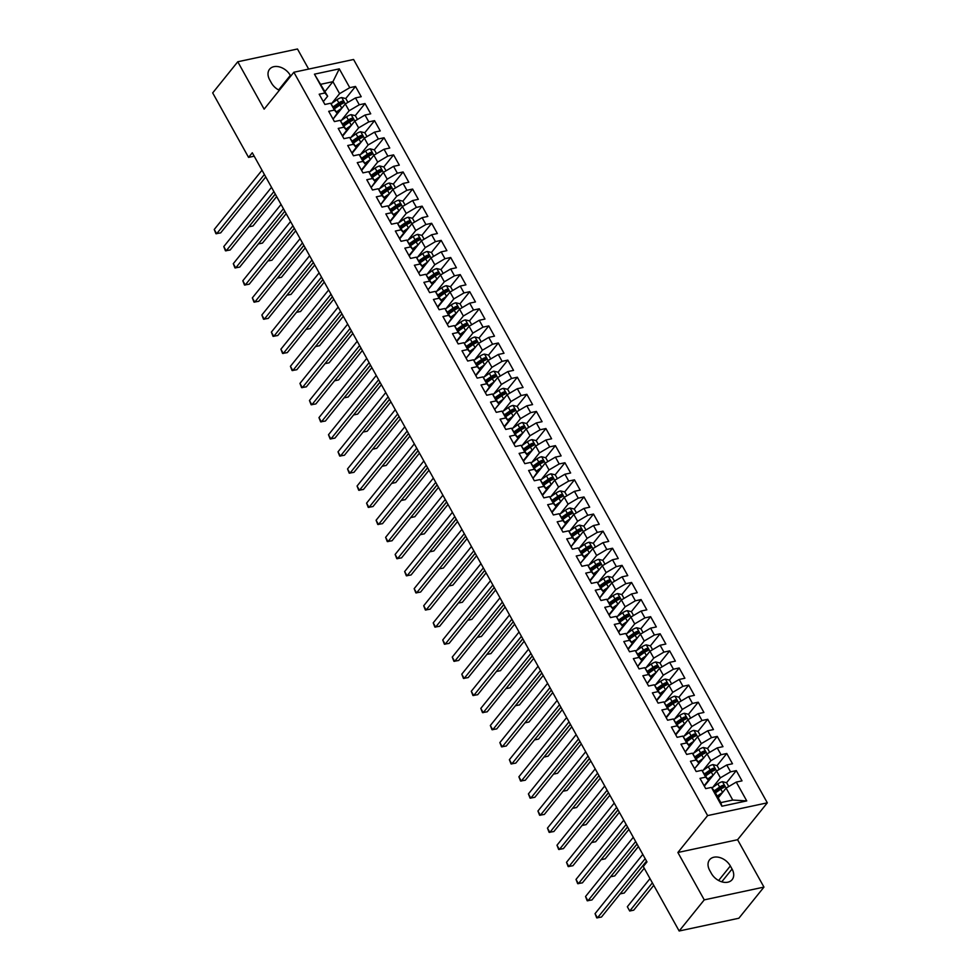 <?xml version="1.0" encoding="UTF-8"?>
<svg xmlns="http://www.w3.org/2000/svg" width="980" height="980" viewBox="0 0 980 980"><rect width="100%" height="100%" fill="white"/><g stroke="black" fill="none" stroke-linecap="round" stroke-linejoin="round"><path stroke-width="1.47" d="M308.663 69.09L297.479 49L237.773 61.765L212.685 92.904L248.565 157.388L254.188 156.188M767.316 802.828L353.584 59.486L293.865 72.251L707.609 815.593L767.316 802.828L737.585 839.725L677.878 852.49L704.253 899.873L763.959 887.096L737.585 839.725M763.959 887.096L738.871 918.236L679.164 931L704.253 899.873M746.748 800.905L721.893 806.221L711.431 787.406L714.163 790.639L720.827 802.608L732.77 800.06L746.748 800.905L736.274 782.089L742.007 780.864L736.298 770.611L730.566 771.836L726.756 764.988L732.489 763.763L726.78 753.498L721.047 754.723L717.238 747.887L722.971 746.662L717.25 736.397L711.529 737.622L707.719 730.786L713.452 729.561L707.732 719.295L702.011 720.52L698.201 713.673L703.922 712.448L698.213 702.195L692.48 703.42L688.683 696.572L694.404 695.347L688.695 685.081L682.962 686.306L679.152 679.471L684.885 678.246L679.177 667.98L673.444 669.205L669.634 662.37L675.367 661.145L669.659 650.879L663.926 652.104L660.116 645.257L665.849 644.032L660.14 633.778L654.407 635.003L650.598 628.155L656.331 626.931L650.61 616.665L644.889 617.89L641.079 611.055L646.812 609.83L641.092 599.564L635.371 600.789L631.561 593.954L637.282 592.729L631.573 582.463L625.84 583.688L622.043 576.84L627.764 575.615L622.055 565.362L616.322 566.587L612.512 559.739L618.245 558.514L612.537 548.249L606.804 549.474L602.994 542.638L608.727 541.413L603.019 531.148L597.286 532.373L593.476 525.537L599.209 524.312L593.5 514.047L587.767 515.272L583.957 508.424L589.691 507.199L583.97 496.946L578.249 498.171L574.439 491.323L580.172 490.098L574.452 479.833L568.731 481.058L564.921 474.222L570.642 472.997L564.933 462.732L559.2 463.957L555.403 457.121L561.124 455.896L555.415 445.63L549.682 446.856L545.872 440.008L551.605 438.783L545.897 428.53L540.164 429.755L536.354 422.907L542.087 421.682L536.379 411.416L530.646 412.641L526.836 405.806L532.569 404.581L526.86 394.315L521.127 395.54L517.317 388.705L523.051 387.48L517.33 377.214L511.609 378.439L507.799 371.591L513.532 370.366L507.812 360.113L502.091 361.338L498.281 354.49L504.002 353.266L498.293 343L492.56 344.225L488.763 337.39L494.484 336.165L488.775 325.899L483.042 327.124L479.232 320.288L484.965 319.063L479.257 308.798L473.524 310.023L469.714 303.175L475.447 301.95L469.738 291.697L464.005 292.922L460.196 286.074L465.929 284.849L460.22 274.584L454.487 275.809L450.678 268.973L456.411 267.748L450.69 257.483L444.969 258.708L441.159 251.872L446.892 250.647L441.172 240.382L435.451 241.607L431.641 234.759L437.362 233.534L431.653 223.281L425.92 224.506L422.123 217.658L427.844 216.433L422.135 206.168L416.402 207.393L412.592 200.557L418.325 199.332L412.617 189.067L406.884 190.292L403.074 183.456L408.807 182.231L403.099 171.966L397.365 173.191L393.556 166.343L399.289 165.118L393.58 154.865L387.847 156.09L384.038 149.242L389.771 148.017L384.05 137.751L378.329 138.976L374.519 132.141L380.252 130.916L374.532 120.65L368.811 121.875L365.001 115.04L370.722 113.815L365.013 103.549L359.28 104.774L355.483 97.927L361.204 96.702L355.495 86.448L345.744 98.539M325.029 91.495L332.93 81.683L339.288 68.857L314.445 74.174L324.919 92.978L319.186 94.215L324.895 104.468L330.627 103.243L334.437 110.091L328.704 111.316L334.413 121.581L340.146 120.344L343.955 127.192L338.223 128.417L343.931 138.682L349.664 137.457L353.474 144.293L347.741 145.518L353.462 155.783L359.182 154.558L362.992 161.394L357.259 162.631L362.98 172.884L368.701 171.659L372.51 178.507L366.79 179.732L372.498 189.998L378.231 188.76L382.029 195.608L376.308 196.833L382.016 207.099L387.749 205.874L391.559 212.709L385.826 213.934L391.535 224.2L397.268 222.975L401.077 229.81L395.344 231.047L401.053 241.3L406.786 240.076L410.596 246.923L404.863 248.148L410.571 258.414L416.304 257.177L420.114 264.024L414.381 265.249L420.102 275.515L425.822 274.29L429.632 281.125L423.899 282.35L429.62 292.616L435.341 291.391L439.15 298.226L433.43 299.464L439.138 309.717L444.871 308.492L448.668 315.34L442.948 316.565L448.656 326.83L454.389 325.593L458.199 332.441L452.466 333.666L458.175 343.931L463.908 342.706L467.717 349.541L461.984 350.767L467.693 361.032L473.426 359.807L477.236 366.643L471.502 367.88L477.211 378.133L482.944 376.908L486.754 383.756L481.021 384.981L486.742 395.246L492.462 394.009L496.272 400.857L490.539 402.082L496.26 412.347L501.981 411.122L505.79 417.958L500.07 419.183L505.778 429.448L511.511 428.223L515.309 435.059L509.588 436.296L515.296 446.549L521.029 445.324L524.839 452.172L519.106 453.397L524.815 463.663L530.548 462.425L534.357 469.273L528.624 470.498L534.333 480.764L540.066 479.538L543.876 486.374L538.143 487.599L543.851 497.865L549.584 496.64L553.394 503.475L547.661 504.712L553.382 514.966L559.102 513.74L562.912 520.588L557.179 521.813L562.9 532.079L568.621 530.841L572.43 537.689L566.71 538.914L572.418 549.18L578.151 547.955L581.949 554.79L576.228 556.015L581.936 566.281L587.669 565.056L591.479 571.891L585.746 573.129L591.455 583.382L597.188 582.157L600.997 589.005L595.264 590.23L600.973 600.495L606.706 599.258L610.516 606.106L604.783 607.331L610.491 617.596L616.224 616.371L620.034 623.207L614.301 624.432L620.022 634.697L625.742 633.472L629.552 640.308L623.819 641.545L629.54 651.798L635.261 650.573L639.07 657.421L633.35 658.646L639.058 668.911L644.791 667.674L648.589 674.522L642.868 675.747L648.576 686.012L654.309 684.787L658.119 691.623L652.386 692.848L658.095 703.113L663.827 701.888L667.637 708.724L661.904 709.961L667.613 720.214L673.346 718.989L677.155 725.837L671.423 727.062L677.131 737.327L682.864 736.09L686.674 742.938L680.941 744.163L686.662 754.429L692.382 753.204L696.192 760.039L690.459 761.264L696.18 771.53L701.901 770.305L705.71 777.14L699.99 778.377L705.698 788.63L711.431 787.406M339.288 68.857L349.762 87.673L355.495 86.448M679.164 931L643.272 866.516L646.984 861.91L252.289 152.77L248.565 157.388M333.053 119.131L345.303 103.929L349.113 110.765L341.383 120.356M355.483 97.927L345.303 103.929M359.28 104.774L349.113 110.765M314.445 74.174L327.651 96.212L323.302 101.614M324.919 92.978L327.651 96.212M342.571 136.232L354.821 121.03L351.159 114.648A5.537 1.948 150.9 0 0 346.553 116.767L340.611 120.895M350.901 137.457L358.631 127.865L354.821 121.03L365.001 115.04M368.811 121.875L358.631 127.865M330.627 103.243L337.169 113.325L333.09 119.095M334.437 110.091L337.169 113.325M352.09 153.333L364.352 138.131L368.149 144.979L360.42 154.571M374.519 132.141L364.352 138.131M378.329 138.976L368.149 144.979M340.146 120.344L346.687 130.426L342.339 135.816M343.955 127.192L346.687 130.426M361.608 170.434L373.87 155.232L377.68 162.08L369.938 171.672M384.038 149.242L373.87 155.232M387.847 156.09L377.68 162.08M349.664 137.457L356.218 147.527L351.869 152.917M353.474 144.293L356.218 147.527M371.138 187.548L383.388 172.345L379.726 165.951A5.537 1.948 150.9 0 0 375.12 168.082L369.166 172.211M379.468 188.773L387.198 179.181L383.388 172.345L393.556 166.343M397.365 173.191L387.198 179.181M359.182 154.558L365.736 164.628L361.387 170.03M362.992 161.394L365.736 164.628M378.231 188.76L384.773 198.842L380.681 204.612L392.907 189.446L389.244 183.064A5.537 1.948 150.9 0 0 384.638 185.183L378.684 189.311M388.987 205.874L396.716 196.282L392.907 189.446L403.074 183.456M406.884 190.292L396.716 196.282M368.701 171.659L375.254 181.741L371.163 187.511M372.51 178.507L375.254 181.741M390.175 221.75L402.425 206.547L398.762 200.165A5.537 1.948 150.9 0 0 394.156 202.297L388.202 206.413M398.505 222.987L406.235 213.395L402.425 206.547L412.592 200.557M416.402 207.393L406.235 213.395M382.029 195.608L384.773 198.842M399.693 238.851L411.943 223.648L415.753 230.496L408.023 240.088M422.123 217.658L411.943 223.648M425.92 224.506L415.753 230.496M387.749 205.874L394.291 215.943L389.942 221.333M391.559 212.709L394.291 215.943M409.211 255.964L421.461 240.762L417.799 234.367A5.537 1.948 150.9 0 0 413.193 236.499L407.251 240.627M417.541 257.189L425.271 247.597L421.461 240.762L431.641 234.759M435.451 241.607L425.271 247.597M397.268 222.975L403.809 233.044L399.46 238.446M401.077 229.81L403.809 233.044M418.73 273.065L430.992 257.863L434.789 264.698L427.06 274.29M441.159 251.872L430.992 257.863M444.969 258.708L434.789 264.698M406.786 240.076L413.327 250.157L408.979 255.547M410.596 246.923L413.327 250.157M428.052 289.713L440.51 274.964L436.835 268.581A5.537 1.948 150.9 0 0 432.229 270.713L426.288 274.829M436.578 291.403L444.32 281.811L440.51 274.964L450.678 268.973M454.487 275.809L444.32 281.811M416.304 257.177L422.858 267.258L418.766 273.028M420.114 264.024L422.858 267.258M437.778 307.267L450.028 292.065L453.838 298.912L446.108 308.504M460.196 286.074L450.028 292.065M464.005 292.922L453.838 298.912M425.822 274.29L432.376 284.359L428.027 289.749M429.632 281.125L432.376 284.359M447.297 324.38L459.547 309.178L455.884 302.783A5.537 1.948 150.9 0 0 451.278 304.915L445.324 309.043M455.627 325.605L463.356 316.013L459.547 309.178L469.714 303.175M473.524 310.023L463.356 316.013M435.341 291.391L441.894 301.46L437.546 306.863M439.15 298.226L441.894 301.46M456.815 341.481L469.065 326.279L465.402 319.897A5.537 1.948 150.9 0 0 460.796 322.016L454.843 326.144M465.145 342.706L472.875 333.114L469.065 326.279L479.232 320.288M483.042 327.124L472.875 333.114M444.871 308.492L451.413 318.574L447.321 324.343M448.668 315.34L451.413 318.574M466.137 358.129L478.583 343.38L482.393 350.228L474.663 359.819M488.763 337.39L478.583 343.38M492.56 344.225L482.393 350.228M454.389 325.593L460.931 335.675L456.582 341.065M458.199 332.441L460.931 335.675M475.851 375.683L488.101 360.481L491.911 367.329L484.181 376.92M498.281 354.49L488.101 360.481M502.091 361.338L491.911 367.329M463.908 342.706L470.449 352.776L466.1 358.166M467.717 349.541L470.449 352.776M485.37 392.796L497.632 377.594L501.429 384.43L493.7 394.021M507.799 371.591L497.632 377.594M511.609 378.439L501.429 384.43M473.426 359.807L479.967 369.877L475.619 375.279M477.236 366.643L479.967 369.877M494.692 409.444L507.15 394.695L503.475 388.313A5.537 1.948 150.9 0 0 498.869 390.432L492.928 394.56M503.218 411.122L510.96 401.531L507.15 394.695L517.317 388.705M521.127 395.54L510.96 401.531M482.944 376.908L489.498 386.99L485.406 392.76M486.754 383.756L489.498 386.99M504.418 426.998L516.668 411.796L513.005 405.414A5.537 1.948 150.9 0 0 508.399 407.545L502.446 411.661M512.748 428.236L520.478 418.644L516.668 411.796L526.836 405.806M530.646 412.641L520.478 418.644M492.462 394.009L499.016 404.091L494.667 409.481M496.272 400.857L499.016 404.091M513.937 444.099L526.187 428.897L529.996 435.745L522.266 445.337M536.354 422.907L526.187 428.897M540.164 429.755L529.996 435.745M501.981 411.122L508.534 421.192L504.185 426.582M505.79 417.958L508.534 421.192M523.455 461.213L535.705 446.01L532.042 439.616A5.537 1.948 150.9 0 0 527.436 441.747L521.483 445.876M531.785 462.438L539.515 452.846L535.705 446.01L545.872 440.008M549.682 446.856L539.515 452.846M511.511 428.223L518.053 438.293L513.704 443.695M515.309 435.059L518.053 438.293M530.548 462.425L537.089 472.507L533.01 478.277L545.223 463.111L549.033 469.947L541.303 479.538M555.403 457.121L545.223 463.111M559.2 463.957L549.033 469.947M521.029 445.324L527.571 455.406L523.222 460.796M524.839 452.172L527.571 455.406M542.491 495.415L554.741 480.212L551.079 473.83A5.537 1.948 150.9 0 0 546.473 475.962L540.531 480.077M550.821 496.652L558.551 487.06L554.741 480.212L564.921 474.222M568.731 481.058L558.551 487.06M534.357 469.273L537.089 472.507M552.01 512.516L564.272 497.313L568.069 504.161L560.34 513.753M574.439 491.323L564.272 497.313M578.249 498.171L568.069 504.161M540.066 479.538L546.607 489.608L542.259 494.998M543.876 486.374L546.607 489.608M561.528 529.629L573.79 514.427L570.115 508.032A5.537 1.948 150.9 0 0 565.509 510.163L559.568 514.292M569.858 530.854L577.6 521.262L573.79 514.427L583.957 508.424M587.767 515.272L577.6 521.262M549.584 496.64L556.138 506.709L551.789 512.111M553.394 503.475L556.138 506.709M571.058 546.73L583.308 531.528L579.646 525.145A5.537 1.948 150.9 0 0 575.04 527.265L569.086 531.393M579.388 547.955L587.118 538.363L583.308 531.528L593.476 525.537M597.286 532.373L587.118 538.363M559.102 513.74L565.656 523.822L561.307 529.212M562.912 520.588L565.656 523.822M580.368 563.378L592.827 548.629L589.164 542.246A5.537 1.948 150.9 0 0 584.558 544.378L578.604 548.494M588.907 565.068L596.636 555.476L592.827 548.629L602.994 542.638M606.804 549.474L596.636 555.476M568.621 530.841L575.174 540.923L571.083 546.693M572.43 537.689L575.174 540.923M590.095 580.932L602.345 565.73L606.154 572.577L598.425 582.169M612.512 559.739L602.345 565.73M616.322 566.587L606.154 572.577M578.151 547.955L584.693 558.024L580.344 563.414M581.949 554.79L584.693 558.024M599.613 598.045L611.863 582.843L615.673 589.678L607.943 599.27M622.043 576.84L611.863 582.843M625.84 583.688L615.673 589.678M587.669 565.056L594.211 575.125L589.862 580.528M591.479 571.891L594.211 575.125M609.131 615.146L621.381 599.944L617.719 593.562A5.537 1.948 150.9 0 0 613.113 595.681L607.171 599.809M617.461 616.371L625.191 606.779L621.381 599.944L631.561 593.954M635.371 600.789L625.191 606.779M597.188 582.157L603.729 592.239L599.65 598.008M600.997 589.005L603.729 592.239M618.649 632.247L630.912 617.045L634.709 623.893L626.98 633.484M641.079 611.055L630.912 617.045M644.889 617.89L634.709 623.893M606.706 599.258L613.247 609.34L608.899 614.73M610.516 606.106L613.247 609.34M628.168 649.348L640.43 634.146L644.24 640.994L636.498 650.585M650.598 628.155L640.43 634.146M654.407 635.003L644.24 640.994M616.224 616.371L622.766 626.441L618.429 631.831M620.034 623.207L622.766 626.441M637.698 666.461L649.948 651.259L646.286 644.865A5.537 1.948 150.9 0 0 641.68 646.996L635.726 651.124M646.028 667.686L653.758 658.095L649.948 651.259L660.116 645.257M663.926 652.104L653.758 658.095M625.742 633.472L632.296 643.542L627.947 648.944M629.552 640.308L632.296 643.542M644.791 667.674L651.333 677.756L647.241 683.526L659.467 668.36L655.804 661.978A5.537 1.948 150.9 0 0 651.198 664.097L645.244 668.225M655.547 684.787L663.276 675.196L659.467 668.36L669.634 662.37M673.444 669.205L663.276 675.196M635.261 650.573L641.814 660.655L637.723 666.425M639.07 657.421L641.814 660.655M656.735 700.663L668.985 685.461L665.322 679.079A5.537 1.948 150.9 0 0 660.716 681.21L654.763 685.326M665.065 701.901L672.795 692.309L668.985 685.461L679.152 679.471M682.962 686.306L672.795 692.309M648.589 674.522L651.333 677.756M666.253 717.764L678.503 702.562L682.313 709.41L674.583 719.002M688.683 696.572L678.503 702.562M692.48 703.42L682.313 709.41M654.309 684.787L660.851 694.857L656.502 700.247M658.119 691.623L660.851 694.857M675.771 734.878L688.021 719.675L684.359 713.281A5.537 1.948 150.9 0 0 679.753 715.412L673.811 719.541M684.101 736.103L691.831 726.511L688.021 719.675L698.201 713.673M702.011 720.52L691.831 726.511M663.827 701.888L670.369 711.958L666.02 717.36M667.637 708.724L670.369 711.958M685.289 751.979L697.552 736.776L701.349 743.612L693.62 753.204M707.719 730.786L697.552 736.776M711.529 737.622L701.349 743.612M673.346 718.989L679.887 729.071L675.539 734.461M677.155 725.837L679.887 729.071M694.612 768.626L707.07 753.877L703.395 747.495A5.537 1.948 150.9 0 0 698.789 749.627L692.848 753.742M703.138 770.317L710.88 760.725L707.07 753.877L717.238 747.887M721.047 754.723L710.88 760.725M682.864 736.09L689.405 746.172L685.326 751.942M686.674 742.938L689.405 746.172M704.338 786.181L716.588 770.978L720.398 777.826L712.668 787.418M726.756 764.988L716.588 770.978M730.566 771.836L720.398 777.826M692.382 753.204L698.936 763.273L694.587 768.663M696.192 760.039L698.936 763.273M718.205 797.892L726.107 788.092L722.444 781.697A5.537 1.948 150.9 0 0 717.838 783.829L711.884 787.957M732.77 800.06L726.107 788.092L736.274 782.089M701.901 770.305L708.454 780.374L704.106 785.776M705.71 777.14L708.454 780.374M677.878 852.49L707.609 815.593M237.773 61.765L264.135 109.148L293.865 72.251M331.865 103.255L339.595 93.663L332.93 81.683L320.987 84.243M721.893 806.221L720.827 802.608M349.762 87.673L339.595 93.663M711.394 873.462A13.389 9.457 38.9 0 0 732.146 879.648A13.389 9.457 38.9 0 0 732.06 869.039L730.345 865.965A13.389 9.457 38.9 0 0 709.594 859.766A13.389 9.457 38.9 0 0 709.679 870.375L711.394 873.462M290.729 76.146L290.325 75.411A13.389 9.457 38.9 0 0 269.574 69.225A13.389 9.457 38.9 0 0 269.671 79.833L271.387 82.908A13.389 9.457 38.9 0 0 279.325 90.307M736.298 770.611L726.548 782.702M722.983 787.124L721.954 788.398M726.78 753.498L717.029 765.601M713.465 770.011L712.436 771.285M717.25 736.397L707.511 748.5M703.946 752.91L702.917 754.183M707.732 719.295L697.981 731.386M694.428 735.808L693.399 737.083M698.213 702.195L688.462 714.285M684.91 718.708L683.881 719.982M688.695 685.081L678.944 697.184M675.392 701.594L674.363 702.868M679.177 667.98L669.426 680.083M665.861 684.493L664.844 685.767M669.659 650.879L659.908 662.97M656.343 667.392L655.314 668.666M660.14 633.778L650.389 645.869M646.825 650.291L645.795 651.565M650.61 616.665L640.871 628.768M637.306 633.178L636.277 634.452M641.092 599.564L631.341 611.667M627.788 616.077L626.759 617.351M631.573 582.463L621.822 594.554M618.27 598.976L617.241 600.25M622.055 565.362L612.304 577.453M608.752 581.875L607.723 583.149M612.537 548.249L602.786 560.352M599.221 564.762L598.204 566.036M603.019 531.148L593.268 543.251M589.703 547.661L588.674 548.935M593.5 514.047L583.749 526.138M580.185 530.56L579.155 531.834M583.97 496.946L574.231 509.037M570.666 513.459L569.637 514.733M574.452 479.833L564.701 491.935M561.148 496.346L560.119 497.62M564.933 462.732L555.182 474.835M551.63 479.245L550.601 480.519M555.415 445.63L545.664 457.721M542.112 462.144L541.082 463.418M545.897 428.53L536.146 440.62M532.581 445.043L531.564 446.317M536.379 411.416L526.628 423.519M523.063 427.929L522.034 429.203M526.86 394.315L517.109 406.418M513.545 410.828L512.516 412.102M517.33 377.214L507.591 389.305M504.026 393.727L502.997 395.001M507.812 360.113L498.06 372.204M494.508 376.626L493.479 377.9M498.293 343L488.542 355.103M484.99 359.513L483.961 360.787M488.775 325.899L479.024 338.002M475.471 342.412L474.443 343.686M479.257 308.798L469.506 320.889M465.941 325.311L464.924 326.585M469.738 291.697L459.988 303.788M456.423 308.21L455.394 309.484M460.22 274.584L450.469 286.687M446.905 291.097L445.876 292.371M450.69 257.483L440.951 269.586M437.386 273.996L436.357 275.27M441.172 240.382L431.421 252.473M427.868 256.895L426.839 258.169M431.653 223.281L421.902 235.371M418.35 239.794L417.321 241.068M422.135 206.168L412.384 218.271M408.832 222.681L407.803 223.954M412.617 189.067L402.866 201.169M399.301 205.579L398.284 206.854M403.099 171.966L393.348 184.056M389.783 188.479L388.754 189.753M393.58 154.865L383.829 166.955M380.265 171.378L379.236 172.651M384.05 137.751L374.311 149.854M370.746 154.264L369.717 155.538M374.532 120.65L364.781 132.753M361.228 137.163L360.199 138.437M365.013 103.549L355.262 115.64M351.71 120.062L350.681 121.336M342.192 102.961L341.163 104.235M645.183 858.664L597.433 917.917L595.056 913.642L642.807 854.389M646.543 861.114L601.475 917.047L596.722 917.868L595.056 913.642M722.713 792.306A5.537 1.948 150.9 0 0 722.591 792.379L717.213 796.115M720.508 795.037L717.691 796.985M728.74 786.536L726.621 782.726L722.542 781.721M649.997 878.607L627.335 906.733L629.711 911.008L633.742 910.151L653.746 885.332M715.4 792.869L720.79 789.133A5.537 1.948 -29.1 0 1 724.061 787.406L722.922 785.348A5.537 1.948 150.9 0 0 719.639 787.075L714.261 790.811M714.739 791.681L720.729 787.528A2.817 0.992 -29.1 0 1 721.586 787.014L722.922 785.348M627.335 906.733L629.711 911.008L652.374 882.882M635.665 841.563L587.914 900.804L585.538 896.529L633.276 837.288M637.024 844.013L591.957 899.946L587.204 900.767L585.538 896.529M626.147 824.462L578.396 883.703L576.02 879.428L623.758 820.187M601.12 859.644L627.531 826.961L582.426 882.845L577.686 883.666L576.02 879.428M719.222 769.435L717.103 765.613L712.926 764.596A5.537 1.948 150.9 0 0 708.32 766.728L702.366 770.856M713.183 775.205A5.537 1.948 150.9 0 0 713.073 775.278L707.695 779.014M710.99 777.924L708.173 779.884M620.168 893.858L624.223 893.037L644.227 868.231M705.882 775.756L711.26 772.032A5.537 1.948 -29.1 0 1 714.543 770.305L713.403 768.247A5.537 1.948 150.9 0 0 710.12 769.974L704.742 773.71M705.22 774.58L711.211 770.427A2.817 0.992 -29.1 0 1 712.068 769.913L713.403 768.247M620.12 893.907L646.58 861.163M703.664 758.091A5.537 1.948 150.9 0 0 703.554 758.177L698.177 761.913M701.472 760.823L698.654 762.771M709.704 752.322L707.585 748.512L703.505 747.52M610.638 876.745L614.705 875.936L638.421 846.512M696.364 758.655L701.741 754.918A5.537 1.948 -29.1 0 1 705.024 753.191L703.885 751.145A5.537 1.948 150.9 0 0 700.602 752.873L695.224 756.609M695.702 757.479L701.692 753.314A2.817 0.992 -29.1 0 1 702.55 752.799L703.885 751.145M610.601 876.794L637.061 844.062M616.616 807.348L568.878 866.602L566.501 862.327L614.24 803.073M617.988 809.798L572.908 865.732L568.167 866.553L566.501 862.327M607.098 790.248L559.36 849.501L556.983 845.226L604.721 785.972M608.47 792.698L563.39 848.631L558.649 849.452L556.983 845.226M700.186 735.221L698.066 731.411L693.877 730.394A5.537 1.948 150.9 0 0 689.271 732.513L683.33 736.642M694.146 740.99A5.537 1.948 150.9 0 0 694.036 741.064L688.646 744.8M691.941 743.722L689.136 745.67M601.083 859.693L605.187 858.835L628.903 829.411M686.845 741.554L692.223 737.817A5.537 1.948 -29.1 0 1 695.506 736.09L694.367 734.045A5.537 1.948 150.9 0 0 691.084 735.772L685.706 739.496M686.184 740.365L692.174 736.213A2.817 0.992 -29.1 0 1 693.032 735.698L694.367 734.045M684.628 723.889A5.537 1.948 150.9 0 0 684.518 723.963L679.128 727.699M682.423 726.621L679.618 728.569M690.667 718.12L688.536 714.31L684.469 713.305M591.601 842.543L595.668 841.734L619.385 812.31M677.327 724.453L682.705 720.717A5.537 1.948 -29.1 0 1 685.988 718.989L684.848 716.931A5.537 1.948 150.9 0 0 681.566 718.659L676.176 722.395M676.666 723.264L682.656 719.112A2.817 0.992 -29.1 0 1 683.513 718.597L684.848 716.931M591.565 842.592L618.013 809.86M597.58 773.147L549.841 832.388L547.452 828.112L595.203 768.871M598.952 775.596L553.871 831.53L549.131 832.351L547.452 828.112M681.137 701.019L679.018 697.197L674.84 696.18A5.537 1.948 150.9 0 0 670.234 698.311L664.293 702.439M675.11 706.788A5.537 1.948 150.9 0 0 675 706.862L669.61 710.598M672.905 709.508L670.1 711.468M608.494 792.747L582.047 825.491L586.15 824.621L609.854 795.209M667.797 707.34L673.187 703.615A5.537 1.948 -29.1 0 1 676.47 701.888L675.33 699.83A5.537 1.948 150.9 0 0 672.047 701.558L666.657 705.294M667.147 706.164L673.138 702.011A2.817 0.992 -29.1 0 1 673.983 701.496L675.33 699.83M588.061 756.045L540.323 815.287L537.934 811.011L585.685 751.77M589.421 758.495L544.353 814.429L539.6 815.25L537.934 811.011M665.592 689.675A5.537 1.948 150.9 0 0 665.469 689.761L660.091 693.497M663.386 692.407L660.569 694.355M671.619 683.905L669.499 680.096L665.42 679.103M572.565 808.329L576.632 807.52L600.336 778.096M658.278 690.239L663.668 686.502A5.537 1.948 -29.1 0 1 666.951 684.775L665.8 682.729A5.537 1.948 150.9 0 0 662.517 684.457L657.139 688.193M657.629 689.062L663.619 684.898A2.817 0.992 -29.1 0 1 664.465 684.383L665.8 682.729M572.528 808.378L598.976 775.645M578.543 738.932L530.793 798.186L528.416 793.91L576.167 734.657M579.903 741.382L534.835 797.316L530.082 798.137L528.416 793.91M569.025 721.831L521.274 781.085L518.898 776.809L566.648 717.556M570.385 724.281L525.317 780.215L520.564 781.036L518.898 776.809M559.507 704.73L511.756 763.971L509.38 759.696L557.118 700.455M560.866 707.18L515.786 763.114L511.046 763.935L509.38 759.696M549.988 687.629L502.238 746.87L499.861 742.595L547.6 683.354M524.962 722.811L551.373 690.128L506.268 746.013L501.527 746.834L499.861 742.595M540.458 670.516L492.72 729.769L490.343 725.494L538.081 666.241M541.83 672.966L496.75 728.899L492.009 729.72L490.343 725.494M530.94 653.415L483.201 712.668L480.813 708.393L528.563 649.14M532.312 655.865L487.232 711.798L482.491 712.619L480.813 708.393M521.421 636.314L473.683 695.555L471.294 691.28L519.045 632.039M522.781 638.764L477.713 694.698L472.96 695.518L471.294 691.28M511.903 619.213L464.153 678.454L461.776 674.179L509.527 614.938M486.889 654.395L513.299 621.712L468.195 677.596L463.442 678.417L461.776 674.179M502.385 602.1L454.634 661.353L452.258 657.078L500.008 597.825M503.745 604.55L458.677 660.483L453.924 661.304L452.258 657.078M492.867 584.999L445.116 644.252L442.74 639.977L490.478 580.724M494.226 587.449L449.146 643.382L444.406 644.203L442.74 639.977M483.348 567.898L435.598 627.139L433.221 622.864L480.96 563.623M484.708 570.348L439.628 626.281L434.887 627.102L433.221 622.864M473.818 550.797L426.079 610.038L423.703 605.763L471.441 546.522M475.19 553.247L430.11 609.18L425.369 610.001L423.703 605.763M464.3 533.684L416.561 592.937L414.173 588.662L461.923 529.408M465.672 536.134L420.591 592.067L415.851 592.888L414.173 588.662M454.781 516.582L407.043 575.836L404.654 571.561L452.405 512.307M456.141 519.033L411.073 574.966L406.32 575.787L404.654 571.561M445.263 499.482L397.513 558.723L395.136 554.447L442.887 495.206M446.623 501.932L401.555 557.865L396.802 558.686L395.136 554.447M435.745 482.38L387.994 541.621L385.618 537.346L433.368 478.105M437.105 484.831L392.037 540.764L387.284 541.585L385.618 537.346M426.227 465.267L378.476 524.521L376.099 520.245L423.838 460.992M427.586 467.717L382.506 523.651L377.766 524.471L376.099 520.245M416.708 448.166L368.958 507.42L366.581 503.144L414.32 443.891M418.068 450.616L372.988 506.55L368.247 507.371L366.581 503.144M407.178 431.065L359.44 490.306L357.063 486.031L404.801 426.79M408.55 433.515L363.47 489.449L358.729 490.27L357.063 486.031M397.66 413.964L349.921 473.205L347.533 468.93L395.283 409.689M372.645 449.146L399.056 416.463L353.952 472.348L349.211 473.169L347.533 468.93M388.141 396.851L340.403 456.104L338.014 451.829L385.765 392.576M389.501 399.301L344.433 455.235L339.68 456.055L338.014 451.829M656.073 672.574A5.537 1.948 150.9 0 0 655.951 672.648L650.573 676.384M653.868 675.306L651.051 677.254M662.1 666.804L659.981 662.995L655.902 662.002M563.047 791.228L567.101 790.419L590.818 760.995M648.76 673.138L654.15 669.401A5.537 1.948 -29.1 0 1 657.421 667.674L656.282 665.628A5.537 1.948 150.9 0 0 652.999 667.356L647.621 671.08M648.098 671.949L654.089 667.797A2.817 0.992 -29.1 0 1 654.946 667.282L656.282 665.628M563.01 791.277L589.458 758.545M646.543 655.473A5.537 1.948 150.9 0 0 646.433 655.547L641.055 659.283M644.35 658.205L641.533 660.153M652.582 649.703L650.463 645.894L646.384 644.889M553.529 774.127L557.583 773.318L581.299 743.894M639.242 656.037L644.62 652.3A5.537 1.948 -29.1 0 1 647.903 650.573L646.763 648.515A5.537 1.948 150.9 0 0 643.48 650.242L638.102 653.979M638.58 654.848L644.571 650.696A2.817 0.992 -29.1 0 1 645.428 650.181L646.763 648.515M553.48 774.176L579.94 741.444M643.064 632.602L640.945 628.78L636.755 627.764A5.537 1.948 150.9 0 0 632.149 629.895L626.208 634.023M637.024 638.372A5.537 1.948 150.9 0 0 636.914 638.446L631.537 642.182M634.832 641.092L632.014 643.052M570.421 724.33L544.035 757.075L548.065 756.205L571.781 726.793M629.723 638.923L635.101 635.199A5.537 1.948 -29.1 0 1 638.384 633.472L637.245 631.414A5.537 1.948 150.9 0 0 633.962 633.141L628.584 636.878M629.062 637.747L635.052 633.595A2.817 0.992 -29.1 0 1 635.91 633.08L637.245 631.414M633.545 615.489L631.426 611.679L627.237 610.663A5.537 1.948 150.9 0 0 622.631 612.794L616.69 616.91M627.506 621.259A5.537 1.948 150.9 0 0 627.396 621.345L622.006 625.081M625.301 623.99L622.496 625.938M534.48 739.912L538.547 739.104L562.263 709.679M620.205 621.822L625.583 618.086A5.537 1.948 -29.1 0 1 628.866 616.359L627.727 614.313A5.537 1.948 150.9 0 0 624.444 616.04L619.066 619.777M619.544 620.646L625.534 616.481A2.817 0.992 -29.1 0 1 626.392 615.967L627.727 614.313M534.443 739.961L560.891 707.229M617.988 604.158A5.537 1.948 150.9 0 0 617.878 604.231L612.488 607.968M615.783 606.89L612.978 608.837M624.027 598.388L621.896 594.578L617.829 593.586M524.925 722.86L529.029 722.003L552.745 692.578M610.687 604.721L616.065 600.985A5.537 1.948 -29.1 0 1 619.348 599.258L618.209 597.212A5.537 1.948 150.9 0 0 614.926 598.939L609.536 602.663M610.026 603.533L616.016 599.38A2.817 0.992 -29.1 0 1 616.873 598.866L618.209 597.212M614.497 581.287L612.378 577.477L608.2 576.448A5.537 1.948 150.9 0 0 603.594 578.58L597.653 582.708M608.47 587.057A5.537 1.948 150.9 0 0 608.36 587.13L602.97 590.866M606.265 589.788L603.46 591.736M515.443 705.71L519.51 704.902L543.214 675.477M601.157 587.62L606.547 583.884A5.537 1.948 -29.1 0 1 609.83 582.157L608.69 580.099A5.537 1.948 150.9 0 0 605.407 581.826L600.017 585.562M600.507 586.432L606.498 582.279A2.817 0.992 -29.1 0 1 607.343 581.765L608.69 580.099M515.407 705.759L541.854 673.027M604.979 564.186L602.859 560.364L598.682 559.347A5.537 1.948 150.9 0 0 594.076 561.479L588.123 565.607M598.952 569.956A5.537 1.948 150.9 0 0 598.829 570.029L593.451 573.766M596.747 572.675L593.929 574.635M532.336 655.914L505.95 688.658L509.992 687.789L533.696 658.376M591.638 570.507L597.028 566.783A5.537 1.948 -29.1 0 1 600.311 565.056L599.16 562.998A5.537 1.948 150.9 0 0 595.877 564.725L590.499 568.461M590.989 569.331L596.979 565.178A2.817 0.992 -29.1 0 1 597.825 564.664L599.16 562.998M589.433 552.843A5.537 1.948 150.9 0 0 589.311 552.928L583.933 556.665M587.228 555.574L584.411 557.522M595.46 547.073L593.341 543.263L589.262 542.271M496.407 671.496L500.462 670.688L524.178 641.263M582.12 553.406L587.51 549.67A5.537 1.948 -29.1 0 1 590.781 547.943L589.642 545.897A5.537 1.948 150.9 0 0 586.359 547.624L580.981 551.36M581.459 552.23L587.449 548.065A2.817 0.992 -29.1 0 1 588.306 547.551L589.642 545.897M496.37 671.545L522.818 638.813M579.903 535.741A5.537 1.948 150.9 0 0 579.793 535.815L574.415 539.551M577.71 538.473L574.893 540.421M585.942 529.972L583.823 526.162L579.744 525.17M486.84 654.444L490.943 653.587L514.659 624.162M572.602 536.305L577.98 532.569A5.537 1.948 -29.1 0 1 581.263 530.841L580.123 528.796A5.537 1.948 150.9 0 0 576.84 530.523L571.463 534.247M571.94 535.117L577.931 530.964A2.817 0.992 -29.1 0 1 578.788 530.45L580.123 528.796M570.385 518.641A5.537 1.948 150.9 0 0 570.274 518.714L564.897 522.45M568.192 521.372L565.374 523.32M576.424 512.871L574.305 509.061L570.225 508.057M477.37 637.294L481.425 636.486L505.141 607.061M563.084 519.204L568.461 515.468A5.537 1.948 -29.1 0 1 571.744 513.74L570.605 511.683A5.537 1.948 150.9 0 0 567.322 513.41L561.944 517.146M562.422 518.016L568.412 513.863A2.817 0.992 -29.1 0 1 569.27 513.349L570.605 511.683M477.321 637.343L503.781 604.611M566.905 495.77L564.786 491.948L560.597 490.931A5.537 1.948 150.9 0 0 555.991 493.063L550.049 497.191M560.866 501.54A5.537 1.948 150.9 0 0 560.756 501.613L555.366 505.349M558.661 504.259L555.856 506.219M494.251 587.498L467.803 620.242L471.907 619.372L495.623 589.96M553.565 502.091L558.943 498.367A5.537 1.948 -29.1 0 1 562.226 496.64L561.087 494.582A5.537 1.948 150.9 0 0 557.804 496.309L552.426 500.045M552.904 500.915L558.894 496.762A2.817 0.992 -29.1 0 1 559.752 496.248L561.087 494.582M551.348 484.426A5.537 1.948 150.9 0 0 551.238 484.512L545.848 488.248M549.143 487.158L546.338 489.106M557.387 478.657L555.256 474.847L551.189 473.855M458.322 603.08L462.389 602.271L486.105 572.847M544.047 484.99L549.425 481.254A5.537 1.948 -29.1 0 1 552.708 479.526L551.569 477.481A5.537 1.948 150.9 0 0 548.286 479.208L542.896 482.944M543.385 483.814L549.376 479.649A2.817 0.992 -29.1 0 1 550.233 479.134L551.569 477.481M458.285 603.129L484.733 570.397M547.857 461.555L545.738 457.746L541.56 456.729A5.537 1.948 150.9 0 0 536.954 458.848L531.013 462.977M541.83 467.325A5.537 1.948 150.9 0 0 541.72 467.399L536.33 471.135M539.625 470.057L536.82 472.005M448.803 585.979L452.87 585.17L476.574 555.746M534.529 467.889L539.907 464.153A5.537 1.948 -29.1 0 1 543.19 462.425L542.05 460.38A5.537 1.948 150.9 0 0 538.767 462.107L533.377 465.831M533.867 466.701L539.858 462.548A2.817 0.992 -29.1 0 1 540.703 462.033L542.05 460.38M448.767 586.028L475.214 553.296M532.312 450.224A5.537 1.948 150.9 0 0 532.189 450.298L526.811 454.034M530.107 452.956L527.289 454.904M538.339 444.454L536.219 440.645L532.14 439.64M439.285 568.878L443.352 568.069L467.056 538.645M524.998 450.788L530.388 447.052A5.537 1.948 -29.1 0 1 533.671 445.324L532.52 443.266A5.537 1.948 150.9 0 0 529.237 444.994L523.859 448.73M524.349 449.6L530.339 445.447A2.817 0.992 -29.1 0 1 531.185 444.932L532.52 443.266M439.248 568.927L465.696 536.195M528.82 427.354L526.701 423.532L522.524 422.515A5.537 1.948 150.9 0 0 517.918 424.646L511.964 428.774M522.793 433.123A5.537 1.948 150.9 0 0 522.671 433.197L517.293 436.933M520.588 435.843L517.771 437.803M456.178 519.082L429.791 551.826L433.834 550.956L457.538 521.544M515.48 433.687L520.87 429.951A5.537 1.948 -29.1 0 1 524.141 428.223L523.002 426.165A5.537 1.948 150.9 0 0 519.719 427.893L514.341 431.629M514.818 432.499L520.809 428.346A2.817 0.992 -29.1 0 1 521.666 427.831L523.002 426.165M513.263 416.01A5.537 1.948 150.9 0 0 513.153 416.096L507.775 419.832M511.07 418.742L508.252 420.69M519.302 410.24L517.183 406.43L513.104 405.438M420.249 534.663L424.303 533.855L448.019 504.43M505.962 416.574L511.34 412.837A5.537 1.948 -29.1 0 1 514.623 411.11L513.483 409.064A5.537 1.948 150.9 0 0 510.2 410.791L504.823 414.528M505.3 415.398L511.291 411.233A2.817 0.992 -29.1 0 1 512.148 410.718L513.483 409.064M420.2 534.713L446.66 501.981M503.745 398.909A5.537 1.948 150.9 0 0 503.634 398.983L498.257 402.719M501.552 401.641L498.734 403.589M509.784 393.139L507.665 389.329L503.585 388.337M410.73 517.562L414.785 516.754L438.501 487.33M496.444 399.473L501.821 395.736A5.537 1.948 -29.1 0 1 505.104 394.009L503.965 391.963A5.537 1.948 150.9 0 0 500.682 393.691L495.304 397.415M495.782 398.284L501.772 394.132A2.817 0.992 -29.1 0 1 502.63 393.617L503.965 391.963M410.681 517.612L437.141 484.88M500.266 376.038L498.146 372.229L493.957 371.2A5.537 1.948 150.9 0 0 489.351 373.331L483.41 377.459M494.226 381.808A5.537 1.948 150.9 0 0 494.116 381.882L488.726 385.618M492.021 384.54L489.216 386.488M401.2 500.462L405.267 499.653L428.983 470.229M486.925 382.372L492.303 378.635A5.537 1.948 -29.1 0 1 495.586 376.908L494.447 374.85A5.537 1.948 150.9 0 0 491.164 376.577L485.786 380.313M486.264 381.183L492.254 377.031A2.817 0.992 -29.1 0 1 493.112 376.516L494.447 374.85M401.163 500.511L427.611 467.779M490.747 358.937L488.616 355.115L484.439 354.099A5.537 1.948 150.9 0 0 479.833 356.23L473.891 360.358M484.708 364.707A5.537 1.948 150.9 0 0 484.598 364.781L479.208 368.517M482.503 367.427L479.698 369.387M418.093 450.665L391.718 483.41L395.749 482.54L419.465 453.127M477.407 365.271L482.785 361.534A5.537 1.948 -29.1 0 1 486.068 359.807L484.929 357.749A5.537 1.948 150.9 0 0 481.646 359.476L476.255 363.213M476.746 364.082L482.736 359.93A2.817 0.992 -29.1 0 1 483.593 359.415L484.929 357.749M481.217 341.824L479.098 338.014L474.92 336.998A5.537 1.948 150.9 0 0 470.314 339.129L464.373 343.245M475.19 347.594A5.537 1.948 150.9 0 0 475.08 347.68L469.69 351.416M472.985 350.326L470.18 352.273M382.163 466.247L386.23 465.439L409.934 436.014M467.889 348.157L473.267 344.421A5.537 1.948 -29.1 0 1 476.55 342.706L475.41 340.648A5.537 1.948 150.9 0 0 472.127 342.375L466.737 346.112M467.227 346.981L473.218 342.816A2.817 0.992 -29.1 0 1 474.063 342.302L475.41 340.648M382.127 466.296L408.574 433.564M465.672 330.493A5.537 1.948 150.9 0 0 465.549 330.566L460.171 334.303M463.466 333.224L460.649 335.172M471.699 324.723L469.579 320.913L465.5 319.921M372.608 449.195L376.712 448.338L400.416 418.913M458.358 331.056L463.748 327.32A5.537 1.948 -29.1 0 1 467.031 325.593L465.88 323.547A5.537 1.948 150.9 0 0 462.597 325.274L457.219 328.998M457.709 329.868L463.699 325.715A2.817 0.992 -29.1 0 1 464.545 325.201L465.88 323.547M378.623 379.75L330.873 439.003L328.496 434.728L376.247 375.475M379.983 382.2L334.915 438.134L330.162 438.954L328.496 434.728M456.153 313.392A5.537 1.948 150.9 0 0 456.031 313.465L450.653 317.202M453.948 316.124L451.131 318.071M462.18 307.622L460.061 303.812L455.982 302.808M363.127 432.045L367.194 431.237L390.898 401.812M448.84 313.955L454.23 310.219A5.537 1.948 -29.1 0 1 457.501 308.492L456.362 306.434A5.537 1.948 150.9 0 0 453.079 308.161L447.701 311.897M448.179 312.767L454.169 308.614A2.817 0.992 -29.1 0 1 455.026 308.1L456.362 306.434M363.09 432.094L389.538 399.362M369.105 362.649L321.354 421.89L318.978 417.615L366.728 358.374M370.465 365.099L325.397 421.033L320.644 421.853L318.978 417.615M452.662 290.521L450.543 286.699L446.366 285.682A5.537 1.948 150.9 0 0 441.76 287.814L435.806 291.942M446.623 296.291A5.537 1.948 150.9 0 0 446.513 296.364L441.135 300.101M444.43 299.01L441.613 300.97M353.609 414.944L357.663 414.124L381.379 384.711M439.322 296.854L444.7 293.118A5.537 1.948 -29.1 0 1 447.983 291.391L446.843 289.333A5.537 1.948 150.9 0 0 443.56 291.06L438.183 294.796M438.66 295.666L444.651 291.513A2.817 0.992 -29.1 0 1 445.508 290.999L446.843 289.333M353.56 414.993L380.02 382.249M359.587 345.548L311.836 404.789L309.46 400.514L357.198 341.273M334.56 380.73L360.971 348.047L315.866 403.932L311.125 404.752L309.46 400.514M437.105 279.178A5.537 1.948 150.9 0 0 436.994 279.263L431.616 283M434.912 281.909L432.094 283.857M443.144 273.408L441.024 269.598L436.945 268.606M344.09 397.831L348.145 397.023L371.861 367.598M429.804 279.741L435.181 276.005A5.537 1.948 -29.1 0 1 438.464 274.29L437.325 272.232A5.537 1.948 150.9 0 0 434.042 273.959L428.664 277.695M429.142 278.565L435.132 274.4A2.817 0.992 -29.1 0 1 435.99 273.886L437.325 272.232M344.041 397.88L370.501 365.148M350.068 328.435L302.318 387.688L299.941 383.413L347.68 324.16M351.428 330.885L306.348 386.818L301.607 387.639L299.941 383.413M433.626 256.307L431.506 252.497L427.317 251.48A5.537 1.948 150.9 0 0 422.711 253.6L416.77 257.728M427.586 262.077A5.537 1.948 150.9 0 0 427.476 262.15L422.086 265.886M425.381 264.808L422.576 266.756M334.523 380.779L338.627 379.922L362.343 350.497M420.285 262.64L425.663 258.904A5.537 1.948 -29.1 0 1 428.946 257.177L427.807 255.131A5.537 1.948 150.9 0 0 424.524 256.858L419.146 260.582M419.624 261.452L425.614 257.299A2.817 0.992 -29.1 0 1 426.471 256.785L427.807 255.131M340.538 311.334L292.8 370.587L290.423 366.312L338.161 307.059M341.91 313.784L296.83 369.717L292.089 370.538L290.423 366.312M418.068 244.976A5.537 1.948 150.9 0 0 417.958 245.049L412.568 248.785M415.863 247.707L413.058 249.655M424.107 239.206L421.976 235.396L417.909 234.392M325.041 363.629L329.109 362.821L352.825 333.396M410.767 245.539L416.145 241.803A5.537 1.948 -29.1 0 1 419.428 240.076L418.288 238.018A5.537 1.948 150.9 0 0 415.005 239.745L409.615 243.481M410.106 244.351L416.096 240.198A2.817 0.992 -29.1 0 1 416.953 239.684L418.288 238.018M325.005 363.678L351.452 330.946M331.02 294.233L283.281 353.474L280.893 349.199L328.643 289.957M332.392 296.683L287.312 352.616L282.571 353.437L280.893 349.199M414.577 222.105L412.458 218.283L408.28 217.266A5.537 1.948 150.9 0 0 403.674 219.398L397.733 223.526M408.55 227.875A5.537 1.948 150.9 0 0 408.44 227.948L403.05 231.684M406.345 230.594L403.54 232.554M341.934 313.833L315.487 346.577L319.59 345.707L343.294 316.295M401.249 228.438L406.627 224.702A5.537 1.948 -29.1 0 1 409.91 222.975L408.77 220.917A5.537 1.948 150.9 0 0 405.487 222.644L400.097 226.38M400.587 227.25L406.577 223.097A2.817 0.992 -29.1 0 1 407.423 222.583L408.77 220.917M321.501 277.132L273.763 336.373L271.374 332.098L319.125 272.857M322.861 279.582L277.793 335.515L273.04 336.336L271.374 332.098M399.032 210.761A5.537 1.948 150.9 0 0 398.909 210.847L393.531 214.583M396.827 213.493L394.009 215.441M405.059 204.992L402.939 201.182L398.86 200.19M306.005 329.415L310.072 328.606L333.776 299.182M391.718 211.325L397.108 207.589A5.537 1.948 -29.1 0 1 400.391 205.874L399.24 203.816A5.537 1.948 150.9 0 0 395.957 205.543L390.579 209.279M391.069 210.149L397.059 205.984A2.817 0.992 -29.1 0 1 397.905 205.469L399.24 203.816M305.968 329.464L332.416 296.732M311.983 260.019L264.233 319.272L261.856 314.997L309.607 255.743M313.343 262.469L268.275 318.402L263.522 319.223L261.856 314.997M389.513 193.66A5.537 1.948 150.9 0 0 389.391 193.734L384.013 197.47M387.308 196.392L384.491 198.34M395.54 187.891L393.421 184.081L389.342 183.089M296.487 312.314L300.554 311.505L324.257 282.081M382.2 194.224L387.59 190.488A5.537 1.948 -29.1 0 1 390.861 188.76L389.721 186.714A5.537 1.948 150.9 0 0 386.438 188.442L381.061 192.166M381.538 193.036L387.529 188.883A2.817 0.992 -29.1 0 1 388.386 188.368L389.721 186.714M296.45 312.363L322.898 279.631M302.465 242.918L254.714 302.171L252.338 297.896L300.088 238.642M303.825 245.368L258.757 301.301L254.004 302.122L252.338 297.896M379.983 176.559A5.537 1.948 150.9 0 0 379.873 176.633L374.495 180.369M377.79 179.291L374.973 181.239M386.022 170.79L383.903 166.98L379.824 165.975M286.969 295.213L291.023 294.404L314.739 264.98M372.682 177.123L378.06 173.387A5.537 1.948 -29.1 0 1 381.343 171.659L380.203 169.601A5.537 1.948 150.9 0 0 376.92 171.329L371.543 175.065M372.02 175.935L378.011 171.782A2.817 0.992 -29.1 0 1 378.868 171.267L380.203 169.601M286.92 295.262L313.38 262.53M292.947 225.817L245.196 285.058L242.82 280.782L290.558 221.541M294.306 228.267L249.226 284.2L244.486 285.021L242.82 280.782M376.504 153.689L374.385 149.867L370.195 148.85A5.537 1.948 150.9 0 0 365.589 150.981L359.648 155.11M370.465 159.458A5.537 1.948 150.9 0 0 370.354 159.532L364.977 163.268M368.272 162.178L365.454 164.138M303.861 245.417L277.475 278.161L281.505 277.291L305.221 247.879M363.163 160.022L368.541 156.286A5.537 1.948 -29.1 0 1 371.824 154.558L370.685 152.5A5.537 1.948 150.9 0 0 367.402 154.228L362.024 157.964M362.502 158.834L368.492 154.681A2.817 0.992 -29.1 0 1 369.35 154.166L370.685 152.5M283.428 208.716L235.678 267.957L233.301 263.681L281.04 204.44M258.401 243.898L284.812 211.214L239.708 267.099L234.967 267.92L233.301 263.681M366.986 136.575L364.866 132.766L360.677 131.749A5.537 1.948 150.9 0 0 356.071 133.88L350.13 137.996M360.946 142.345A5.537 1.948 150.9 0 0 360.836 142.431L355.446 146.167M358.741 145.077L355.936 147.025M267.92 260.999L271.987 260.19L295.703 230.766M353.645 142.909L359.023 139.172A5.537 1.948 -29.1 0 1 362.306 137.457L361.167 135.399A5.537 1.948 150.9 0 0 357.884 137.126L352.506 140.863M352.984 141.733L358.974 137.567A2.817 0.992 -29.1 0 1 359.832 137.053L361.167 135.399M267.883 261.048L294.331 228.316M273.898 191.602L226.16 250.856L223.783 246.58L271.521 187.327M275.27 194.052L230.19 249.986L225.449 250.807L223.783 246.58M351.428 125.244A5.537 1.948 150.9 0 0 351.318 125.318L345.928 129.054M349.223 127.976L346.418 129.924M357.467 119.474L355.336 115.665L351.269 114.672M258.365 243.947L262.469 243.089L286.185 213.665M344.127 125.808L349.505 122.071A5.537 1.948 -29.1 0 1 352.788 120.344L351.649 118.298A5.537 1.948 150.9 0 0 348.365 120.026L342.976 123.749M343.466 124.619L349.456 120.467A2.817 0.992 -29.1 0 1 350.313 119.952L351.649 118.298M264.38 174.501L216.641 233.755L214.253 229.479L262.003 170.226M265.752 176.951L220.672 232.885L215.931 233.706L214.253 229.479M347.937 102.373L345.818 98.564L341.64 97.535A5.537 1.948 150.9 0 0 337.034 99.666L331.093 103.794M341.91 108.143A5.537 1.948 150.9 0 0 341.8 108.217L336.41 111.953M339.705 110.875L336.899 112.823M248.883 226.797L252.95 225.988L276.654 196.564M334.609 108.707L339.987 104.97A5.537 1.948 -29.1 0 1 343.27 103.243L342.13 101.185A5.537 1.948 150.9 0 0 338.847 102.912L333.457 106.649M333.947 107.518L339.938 103.365A2.817 0.992 -29.1 0 1 340.783 102.851L342.13 101.185M248.846 226.846L275.294 194.114M721.758 881.816L732.06 869.039M718.634 880.493L730.345 865.965M278.614 89.952L290.325 75.411M719.639 787.075L717.838 783.829M722.591 792.379L720.79 789.133M716.576 771.003L713.024 764.62M710.12 769.974L708.32 766.728M713.073 775.278L711.26 772.032M700.602 752.873L698.789 749.627M703.554 758.177L701.741 754.918M697.527 736.789L693.987 730.418M691.084 735.772L689.271 732.513M694.036 741.064L692.223 737.817M681.566 718.659L679.753 715.412M684.518 723.963L682.705 720.717M678.491 702.587L674.951 696.204M672.047 701.558L670.234 698.311M675 706.862L673.187 703.615M662.517 684.457L660.716 681.21M665.469 689.761L663.668 686.502M652.999 667.356L651.198 664.097M655.951 672.648L654.15 669.401M643.48 650.242L641.68 646.996M646.433 655.547L644.62 652.3M640.418 634.17L636.865 627.788M633.962 633.141L632.149 629.895M636.914 638.446L635.101 635.199M630.887 617.057L627.347 610.687M624.444 616.04L622.631 612.794M627.396 621.345L625.583 618.086M614.926 598.939L613.113 595.681M617.878 604.231L616.065 600.985M611.851 582.855L608.311 576.473M605.407 581.826L603.594 578.58M608.36 587.13L606.547 583.884M602.332 565.754L598.78 559.372M595.877 564.725L594.076 561.479M598.829 570.029L597.028 566.783M586.359 547.624L584.558 544.378M589.311 552.928L587.51 549.67M576.84 530.523L575.04 527.265M579.793 535.815L577.98 532.569M567.322 513.41L565.509 510.163M570.274 518.714L568.461 515.468M564.247 497.338L560.707 490.956M557.804 496.309L555.991 493.063M560.756 501.613L558.943 498.367M548.286 479.208L546.473 475.962M551.238 484.512L549.425 481.254M545.211 463.124L541.671 456.754M538.767 462.107L536.954 458.848M541.72 467.399L539.907 464.153M529.237 444.994L527.436 441.747M532.189 450.298L530.388 447.052M526.174 428.922L522.622 422.539M519.719 427.893L517.918 424.646M522.671 433.197L520.87 429.951M510.2 410.791L508.399 407.545M513.153 416.096L511.34 412.837M500.682 393.691L498.869 390.432M503.634 398.983L501.821 395.736M497.607 377.606L494.067 371.224M491.164 376.577L489.351 373.331M494.116 381.882L492.303 378.635M488.089 360.505L484.549 354.123M481.646 359.476L479.833 356.23M484.598 364.781L482.785 361.534M478.571 343.392L475.031 337.022M472.127 342.375L470.314 339.129M475.08 347.68L473.267 344.421M462.597 325.274L460.796 322.016M465.549 330.566L463.748 327.32M453.079 308.161L451.278 304.915M456.031 313.465L454.23 310.219M450.016 292.089L446.464 285.707M443.56 291.06L441.76 287.814M446.513 296.364L444.7 293.118M434.042 273.959L432.229 270.713M436.994 279.263L435.181 276.005M430.967 257.875L427.427 251.505M424.524 256.858L422.711 253.6M427.476 262.15L425.663 258.904M415.005 239.745L413.193 236.499M417.958 245.049L416.145 241.803M411.931 223.673L408.391 217.291M405.487 222.644L403.674 219.398M408.44 227.948L406.627 224.702M395.957 205.543L394.156 202.297M398.909 210.847L397.108 207.589M386.438 188.442L384.638 185.183M389.391 193.734L387.59 190.488M376.92 171.329L375.12 168.082M379.873 176.633L378.06 173.387M373.858 155.257L370.305 148.874M367.402 154.228L365.589 150.981M370.354 159.532L368.541 156.286M364.327 138.143L360.787 131.773M357.884 137.126L356.071 133.88M360.836 142.431L359.023 139.172M348.365 120.026L346.553 116.767M351.318 125.318L349.505 122.071M345.291 103.941L341.751 97.559M338.847 102.912L337.034 99.666M341.8 108.217L339.987 104.97"/></g></svg>
